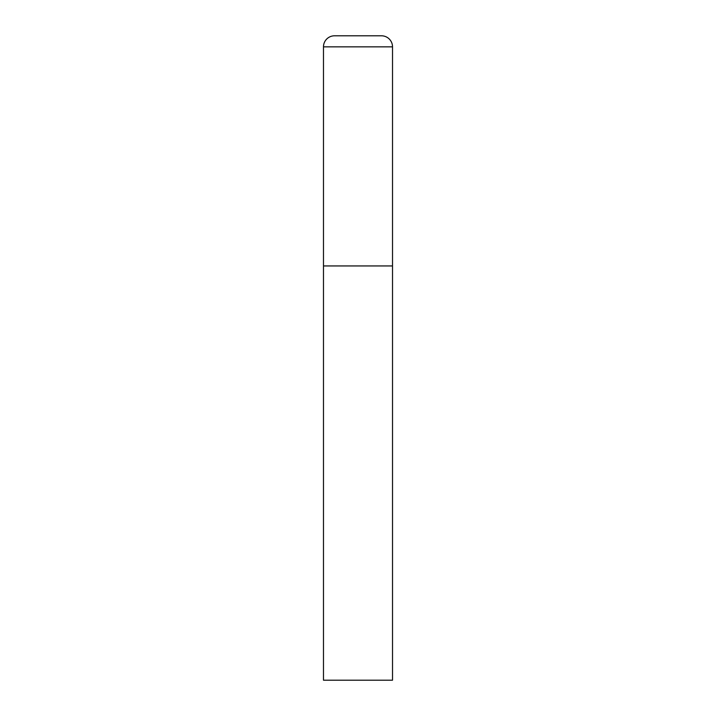 <?xml version="1.0" encoding="UTF-8"?>
<svg xmlns="http://www.w3.org/2000/svg" width="716" height="716" viewBox="0 0 716 716"><rect width="100%" height="100%" fill="white"/><g stroke="black" fill="none" stroke-linecap="round" stroke-linejoin="round"><path stroke-width="1.07" d="M334.524 35.8A11.044 11.044 0 0 0 323.48 46.844L323.48 680.2L392.52 680.2L392.52 265.94L323.48 265.94L392.52 265.94L392.52 46.844A11.044 11.044 0 0 0 381.476 35.8L334.524 35.8L381.476 35.8M323.48 46.844L392.52 46.844"/></g></svg>
